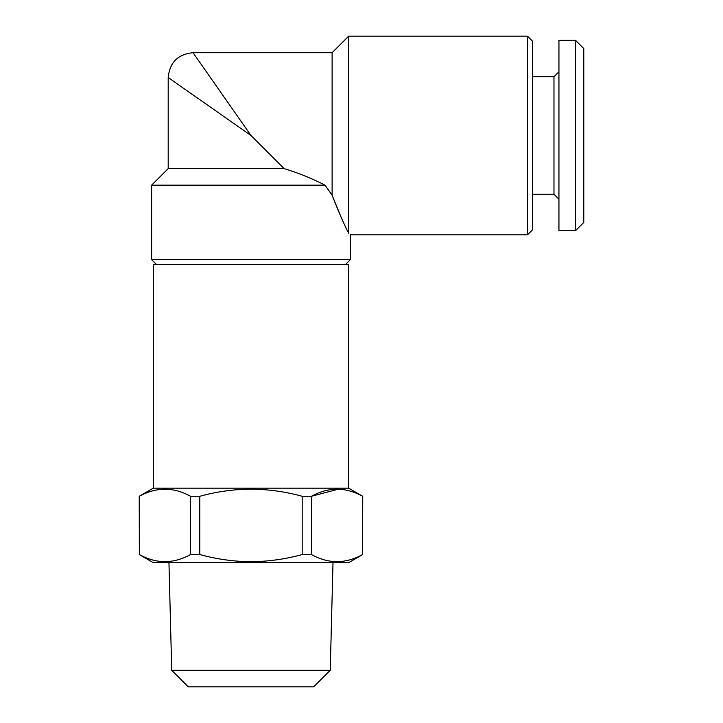 <?xml version="1.0" encoding="UTF-8"?>
<svg xmlns="http://www.w3.org/2000/svg" width="723" height="723" viewBox="0 0 723 723"><rect width="100%" height="100%" fill="white"/><g stroke="black" fill="none" stroke-linecap="round" stroke-linejoin="round"><path stroke-width="1.08" d="M171.722 670.293L188.278 686.85L313.683 686.85L330.239 670.293L171.722 670.293L168.956 562.675M153.294 488.161L348.667 488.161L348.667 264.636L153.294 264.636L153.294 488.161L139.223 496.285L139.349 554.541C156.331 563.985 173.403 563.985 190.547 554.541L190.547 496.285C173.556 486.85 156.493 486.85 139.349 496.285L139.349 554.541M302.178 496.285C285.531 491.685 268.468 489.299 250.98 489.119C233.71 489.263 216.638 491.649 199.783 496.285L199.783 554.541C216.638 559.177 233.71 561.572 250.98 561.717C268.468 561.536 285.531 559.15 302.178 554.541L302.178 496.285L311.414 496.285L338.472 489.146M362.612 496.285C345.63 486.85 328.558 486.85 311.414 496.285L311.414 554.541C328.405 563.985 345.467 563.985 362.612 554.541L362.738 496.285L362.612 554.541M139.223 554.541L153.294 562.675L348.667 562.675L362.738 554.541M311.414 554.541L302.178 554.541M575.499 230.7L583.777 222.422L583.777 48.568L575.499 40.289L558.942 40.289L558.942 230.7L575.499 230.7L575.499 40.289M558.942 199.241L553.981 194.27L553.981 76.719L532.453 76.719M250.98 135.49L168.197 77.542L250.98 135.49L193.032 52.707L250.98 135.49L284.094 168.604L168.197 168.604L151.64 185.169L151.64 259.674L350.321 259.674L345.359 264.636M341.274 217.578L332.11 195.21L332.11 52.707L348.667 36.15L348.667 233.186C350.872 235.391 350.872 235.391 348.667 233.186C344.347 225.079 338.825 212.426 332.11 195.21L325.025 185.169L151.64 185.169M325.865 186.407L332.011 195.074M527.483 36.15L527.483 234.839L532.453 229.869L532.453 41.121L527.483 36.15L348.667 36.15M325.025 185.169C312.164 178.536 298.518 173.014 284.094 168.604M199.783 554.541L190.547 554.541M199.783 496.285L190.547 496.285M330.239 670.293L333.005 562.675M348.667 488.161L362.738 496.285M553.981 194.27L532.453 194.27M168.197 168.604L168.197 77.542C169.67 62.458 177.948 54.18 193.032 52.707L332.11 52.707M527.483 234.839L350.321 234.839L350.321 259.674M156.602 264.636L151.64 259.674M553.981 76.719L558.942 71.749"/></g></svg>
